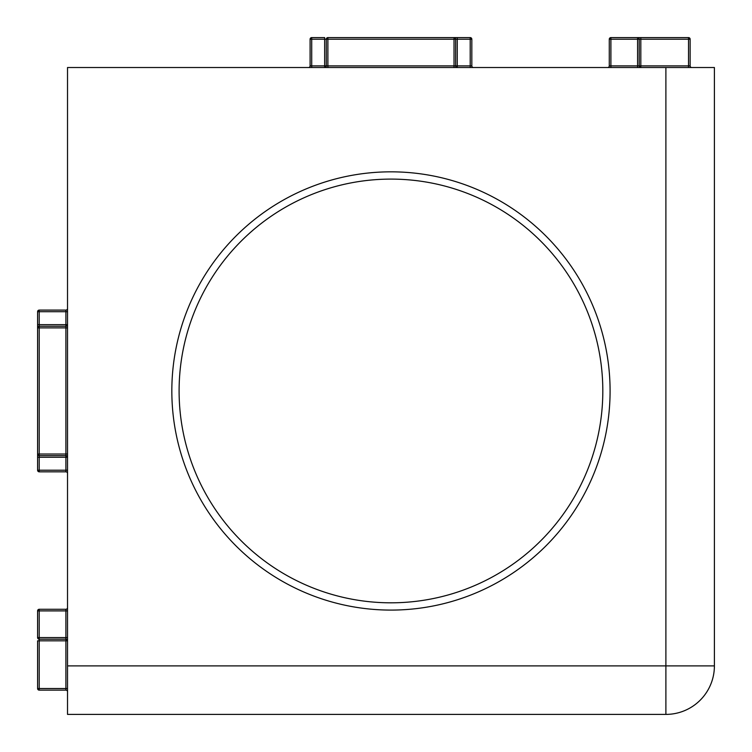 <?xml version="1.0" encoding="UTF-8"?>
<svg xmlns="http://www.w3.org/2000/svg" width="752" height="752" viewBox="0 0 752 752"><rect width="100%" height="100%" fill="white"/><g stroke="black" fill="none" stroke-linecap="round" stroke-linejoin="round"><path stroke-width="1.13" d="M610.088 390.955A219.133 219.133 0 0 1 390.955 610.088A219.133 219.133 0 0 1 171.832 390.955A219.133 219.133 0 0 1 390.955 171.832A219.133 219.133 0 0 1 610.088 390.955M67.52 714.4L67.52 665.887L665.887 665.887L665.887 67.52L714.4 67.52L714.4 665.887A48.513 48.513 0 0 1 665.887 714.4L67.52 714.4M665.887 67.52L67.52 67.52L67.52 665.887M688.522 37.6L688.522 39.217L690.139 39.217A1.617 1.617 0 0 0 688.522 37.6A1.617 1.617 0 0 1 690.139 39.217A1.617 1.617 0 0 0 688.522 37.6L640.817 37.6L688.522 37.6A1.617 1.617 0 0 1 690.139 39.217L690.139 65.903L688.522 65.903L688.522 39.217L640.817 39.217L640.817 65.903L688.522 65.903L688.522 67.52M609.28 39.217L609.28 65.903L609.28 39.217A1.617 1.617 0 0 1 610.897 37.6L640.817 37.6L610.897 37.6A1.617 1.617 0 0 0 609.28 39.217A1.617 1.617 0 0 1 610.897 37.6A1.617 1.617 0 0 0 609.28 39.217L610.897 39.217L610.897 65.903L637.583 65.903L637.583 39.217L610.897 39.217L610.897 37.6M640.817 37.6L640.817 39.217L639.2 39.217L639.2 65.903L637.583 65.903L637.583 67.52M327.891 67.52L327.891 65.903L326.274 65.903L326.274 39.217A1.617 1.617 0 0 1 327.891 37.6L454.029 37.6A1.617 1.617 0 0 1 455.646 39.217L455.646 65.903A1.617 1.617 0 0 0 457.263 67.52L457.263 65.903L470.207 65.903L470.207 39.217L457.263 39.217L457.263 65.903L454.029 65.903L454.029 39.217L327.891 39.217L327.891 65.903L454.029 65.903L454.029 67.52M454.029 37.6L457.263 37.6L454.029 37.6L454.029 39.217L457.263 39.217L457.263 37.6L470.207 37.6A1.617 1.617 0 0 1 471.824 39.217L471.824 65.903L470.207 65.903L470.207 67.52M308.48 67.52A1.617 1.617 0 0 0 310.097 65.903L310.097 39.217A1.617 1.617 0 0 1 311.713 37.6L324.657 37.6L324.657 39.217L311.713 39.217L311.713 65.903L324.657 65.903L324.657 39.217L326.274 39.217A1.617 1.617 0 0 1 327.891 37.6L327.891 39.217L326.274 39.217M67.52 454.029L65.903 454.029L65.903 455.646L39.217 455.646L39.217 454.029L37.6 454.029L37.6 324.657L65.903 324.657L65.903 311.713L39.217 311.713L39.217 326.274L65.903 326.274L65.903 327.891L39.217 327.891L39.217 454.029L65.903 454.029L65.903 327.891L67.52 327.891M37.6 327.891L39.217 327.891L39.217 326.274A1.617 1.617 0 0 0 37.6 327.891L37.6 311.713A1.617 1.617 0 0 1 39.217 310.097L65.903 310.097L65.903 311.713L67.52 311.713M67.52 470.207L65.903 470.207L65.903 471.824L39.217 471.824A1.617 1.617 0 0 1 37.6 470.207L37.6 457.263L39.217 457.263L39.217 470.207L65.903 470.207L65.903 457.263L39.217 457.263L39.217 455.646A1.617 1.617 0 0 1 37.6 454.029L37.6 457.263L37.6 454.029M67.52 637.583L65.903 637.583L65.903 640.817L39.217 640.817L39.217 688.522L65.903 688.522L65.903 640.817L67.52 640.817A1.617 1.617 0 0 0 65.903 639.2L39.217 639.2A1.617 1.617 0 0 1 37.6 637.583L37.6 610.897A1.617 1.617 0 0 1 39.217 609.28L65.903 609.28L65.903 610.897L39.217 610.897L39.217 637.583L65.903 637.583L65.903 610.897L67.52 610.897M67.52 688.522L65.903 688.522L65.903 690.139L39.217 690.139A1.617 1.617 0 0 1 37.6 688.522L37.6 640.817L39.217 640.817L39.217 637.583L37.6 637.583M326.274 65.903A1.617 1.617 0 0 1 324.657 67.52L324.657 65.903L326.274 65.903A1.617 1.617 0 0 1 324.657 67.52M473.44 67.52A1.617 1.617 0 0 1 471.824 65.903A1.617 1.617 0 0 0 473.44 67.52M639.2 39.217A1.617 1.617 0 0 0 637.583 37.6A1.617 1.617 0 0 1 639.2 39.217A1.617 1.617 0 0 0 637.583 37.6L637.583 39.217L639.2 39.217M691.755 67.52A1.617 1.617 0 0 1 690.139 65.903A1.617 1.617 0 0 0 691.755 67.52M640.817 67.52A1.617 1.617 0 0 1 639.2 65.903L640.817 65.903L640.817 67.52A1.617 1.617 0 0 1 639.2 65.903M607.663 67.52A1.617 1.617 0 0 0 609.28 65.903L610.897 65.903L610.897 67.52M65.903 471.824A1.617 1.617 0 0 1 67.52 473.44A1.617 1.617 0 0 0 65.903 471.824M67.52 308.48A1.617 1.617 0 0 1 65.903 310.097A1.617 1.617 0 0 0 67.52 308.48M65.903 455.646A1.617 1.617 0 0 1 67.52 457.263L65.903 457.263L65.903 455.646M67.52 324.657A1.617 1.617 0 0 1 65.903 326.274L65.903 324.657L67.52 324.657M39.217 609.28A1.617 1.617 0 0 0 37.6 610.897A1.617 1.617 0 0 1 39.217 609.28L39.217 610.897L37.6 610.897M67.52 607.663A1.617 1.617 0 0 1 65.903 609.28A1.617 1.617 0 0 0 67.52 607.663M65.903 690.139A1.617 1.617 0 0 1 67.52 691.755A1.617 1.617 0 0 0 65.903 690.139M465.46 192.634A211.857 211.857 0 0 0 192.634 316.46A211.857 211.857 0 0 0 316.46 589.286A211.857 211.857 0 0 0 589.286 465.46A211.857 211.857 0 0 0 465.46 192.634M310.097 39.217L311.713 39.217L311.713 37.6M311.713 67.52L311.713 65.903L310.097 65.903M470.207 37.6L470.207 39.217L471.824 39.217A1.617 1.617 0 0 0 470.207 37.6M37.6 470.207A1.617 1.617 0 0 0 39.217 471.824L39.217 470.207L37.6 470.207M39.217 310.097A1.617 1.617 0 0 0 37.6 311.713L39.217 311.713L39.217 310.097M37.6 688.522A1.617 1.617 0 0 0 39.217 690.139L39.217 688.522L37.6 688.522M714.4 665.887L665.887 665.887L665.887 714.4"/></g></svg>
